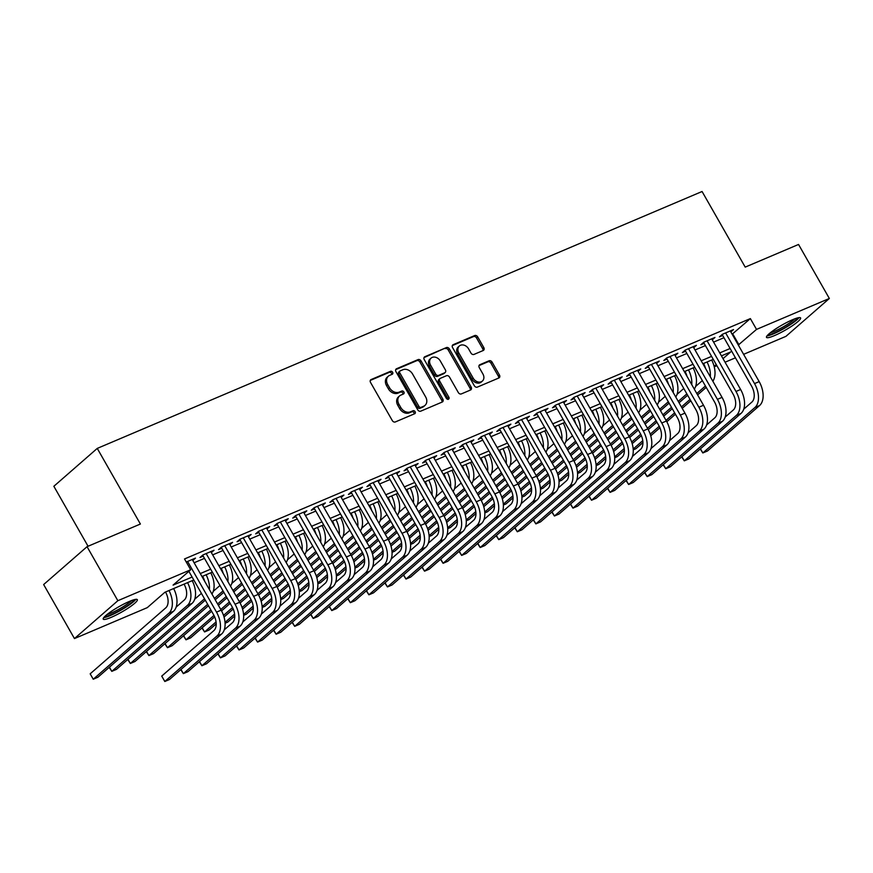<?xml version="1.0" encoding="UTF-8"?>
<svg xmlns="http://www.w3.org/2000/svg" width="873" height="873" viewBox="0 0 873 873"><rect width="100%" height="100%" fill="white"/><g stroke="black" fill="none" stroke-linecap="round" stroke-linejoin="round"><path stroke-width="1.31" d="M392.621 372.258A1.724 1.364 48.9 0 0 390.493 371.32L371.145 379.537A2.466 1.942 48.9 0 0 370.534 382.429L392.315 420.6A2.466 1.942 48.9 0 0 395.338 421.943L414.686 413.726A1.724 1.364 48.9 0 0 412.994 410.757L410.496 411.827A7.912 6.209 48.9 0 1 400.794 407.516L398.983 404.33A7.912 6.209 48.9 0 1 399.605 395.895A7.912 6.209 48.9 0 1 400.936 395.065L403.446 394.007A1.724 1.364 48.9 0 0 401.744 391.039L399.245 392.097A7.912 6.209 48.9 0 1 389.544 387.787L387.732 384.611A7.912 6.209 48.9 0 1 388.365 376.176A7.912 6.209 48.9 0 1 389.685 375.346L392.195 374.288A1.724 1.364 48.9 0 0 392.621 372.258M391.671 374.506A1.724 1.364 48.9 0 0 389.325 372.334L370.294 380.421M414.162 413.955A1.724 1.364 48.9 0 0 411.827 411.783L409.317 412.842L410.496 411.827M402.922 394.225A1.724 1.364 48.9 0 0 400.576 392.064L398.066 393.123L399.245 392.097M774.384 335.636A19.632 3.023 -29.7 0 1 766.483 337.382A19.632 3.023 -29.7 0 1 774.624 329.623A19.632 3.023 -29.7 0 1 792.684 319.671A19.632 3.023 -29.7 0 1 800.585 317.925A19.632 3.023 -29.7 0 1 792.444 325.694A19.632 3.023 -29.7 0 1 774.384 335.636M111.122 617.375A19.632 3.023 -29.7 0 1 103.221 619.121A19.632 3.023 -29.7 0 1 111.362 611.351A19.632 3.023 -29.7 0 1 129.422 601.41A19.632 3.023 -29.7 0 1 137.334 599.664A19.632 3.023 -29.7 0 1 129.182 607.422A19.632 3.023 -29.7 0 1 111.122 617.375M483.206 350.51A2.466 1.942 48.9 0 0 483.817 347.618L477.706 336.902A2.466 1.942 48.9 0 0 474.672 335.559L453.185 344.682A2.466 1.942 48.9 0 0 452.574 347.585L474.345 385.757A2.466 1.942 48.9 0 0 477.378 387.099L498.865 377.976A2.466 1.942 48.9 0 0 499.476 375.074L492.099 362.142A2.466 1.942 48.9 0 0 489.076 360.789L479.877 364.696A2.466 1.942 48.9 0 0 479.266 367.598L482.922 374.015A6.613 5.194 48.9 0 1 482.398 381.054A6.613 5.194 48.9 0 1 473.177 378.151L458.849 353.019A6.613 5.194 48.9 0 1 459.373 345.97A6.613 5.194 48.9 0 1 468.594 348.884L470.973 353.063A2.466 1.942 48.9 0 0 474.006 354.416L483.206 350.51M193.784 579.999L164.866 592.287L147.275 607.641L74.456 638.567L43.65 584.55L87.049 546.684L140.389 524.029L97.252 448.406L702.067 191.503L745.204 267.116L798.544 244.462L829.35 298.479L785.951 336.345L743.61 354.329M87.049 546.684L117.855 600.7L190.674 569.763L173.083 585.117L192.104 577.042M732.141 334.228L750.365 318.601L184.509 558.96L190.674 569.763M750.365 318.601L756.531 329.405L829.35 298.479M421.07 360.964A2.466 1.942 48.9 0 0 418.036 359.611L396.549 368.744A2.466 1.942 48.9 0 0 395.938 371.636L417.72 409.808A2.466 1.942 48.9 0 0 420.742 411.161L442.229 402.027A2.466 1.942 48.9 0 0 442.84 399.136L421.07 360.964L419.902 361.989A2.466 1.942 48.9 0 0 416.868 360.636L395.698 369.628M424.867 356.719L446.354 347.585A2.466 1.942 48.9 0 1 449.388 348.938L471.158 387.11A2.466 1.942 48.9 0 1 470.547 390.002L461.359 393.909A2.466 1.942 48.9 0 1 458.325 392.555L449.497 377.081A2.466 1.942 48.9 0 0 446.463 375.728L440.363 378.325A2.466 1.942 48.9 0 0 439.752 381.217L448.94 397.335A1.724 1.364 48.9 0 1 446.398 398.415L424.256 359.611A2.466 1.942 48.9 0 1 424.867 356.719L424.147 357.352M192.802 560.455L195.487 558.109L186.265 562.026M211.353 552.576L214.038 550.23L202.907 554.955L199.982 557.52L203.223 556.134M229.905 544.697L232.6 542.351L221.469 547.076L218.534 549.641L221.775 548.255M248.456 536.819L251.151 534.472L240.02 539.198L237.085 541.751L240.326 540.376M267.007 528.94L269.702 526.583L258.572 531.319L255.636 533.872L258.888 532.497M285.558 521.061L288.254 518.704L277.123 523.44L274.187 525.993L277.439 524.618M304.11 513.171L306.805 510.825L295.674 515.55L292.739 518.115L295.991 516.74M322.661 505.292L325.356 502.946L314.225 507.671L311.29 510.236L314.542 508.85M341.223 497.414L343.907 495.067L332.777 499.793L329.852 502.357L333.093 500.971M359.774 489.535L362.459 487.189L351.328 491.914L348.403 494.467L351.644 493.092M378.325 481.656L381.021 479.299L369.89 484.035L366.955 486.588L370.196 485.213M396.877 473.777L399.572 471.42L388.441 476.156L385.506 478.71L388.747 477.335M415.428 465.898L418.123 463.541L406.993 468.266L404.057 470.831L407.309 469.456M433.979 458.009L436.675 455.662L425.544 460.387L422.608 462.952L425.86 461.566M452.53 450.13L455.226 447.784L444.095 452.509L441.16 455.073L444.412 453.687M471.082 442.251L473.777 439.905L462.646 444.63L459.711 447.183L462.963 445.808M489.644 434.372L492.328 432.026L481.198 436.751L478.273 439.305L481.514 437.93M508.195 426.493L510.891 424.136L499.749 428.872L496.824 431.426L500.065 430.051M526.746 418.614L529.442 416.257L518.311 420.982L515.376 423.547L518.617 422.172M545.298 410.725L547.993 408.378L536.862 413.104L533.927 415.668L537.179 414.282M563.849 402.846L566.544 400.5L555.414 405.225L552.478 407.789L555.73 406.403M582.4 394.967L585.096 392.621L573.965 397.346L571.029 399.899L574.281 398.524M600.951 387.088L603.647 384.742L592.516 389.467L589.581 392.021L592.832 390.646M619.503 379.209L622.198 376.852L611.067 381.588L608.132 384.142L611.384 382.767M638.065 371.331L640.749 368.973L629.619 373.709L626.694 376.263L629.935 374.888M656.616 363.441L659.311 361.095L648.17 365.82L645.245 368.384L648.486 366.998M675.167 355.562L677.863 353.216L666.732 357.941L663.796 360.505L667.037 359.119M693.719 347.683L696.414 345.337L685.283 350.062L682.348 352.627L685.6 351.241M712.27 339.804L714.965 337.458L703.834 342.183L700.899 344.737L704.151 343.362M194.112 562.769L204.489 558.36M212.663 554.89L223.041 550.481M231.214 547L241.592 542.591M249.765 539.121L260.154 534.712M268.327 531.242L278.705 526.834M286.879 523.364L297.257 518.955M305.43 515.485L315.808 511.076M323.981 507.606L334.359 503.197M342.532 499.716L352.91 495.307M361.084 491.837L371.462 487.429M379.635 483.958L390.024 479.55M398.197 476.08L408.575 471.671M416.748 468.201L427.126 463.792M435.3 460.322L445.677 455.913M453.851 452.443L464.229 448.024M472.402 444.553L482.78 440.145M490.953 436.675L501.331 432.266M509.505 428.796L519.882 424.387M528.056 420.917L538.445 416.508M546.618 413.038L556.996 408.629M565.169 405.159L575.547 400.751M583.721 397.27L594.098 392.861M602.272 389.391L612.65 384.982M620.823 381.512L631.201 377.103M639.374 373.633L649.752 369.224M657.926 365.754L668.303 361.346M676.477 357.875L686.865 353.467M695.039 349.986L705.417 345.577M713.59 342.107L723.968 337.698M730.821 331.926L733.516 329.568L722.386 334.304L719.45 336.858L722.702 335.483M97.252 448.406L53.853 486.283L88.064 546.258M74.456 638.567L117.855 600.7M735.437 357.81L725.059 362.219M716.886 365.689L714.234 366.813M723.019 358.65L730.723 351.928L721.436 355.868M713.263 359.349L702.885 363.757M694.712 367.227L684.334 371.636M676.16 375.106L665.783 379.515M657.609 382.985L647.231 387.394M639.058 390.864L628.669 395.273M620.496 398.743L610.118 403.151M601.944 406.632L591.567 411.041M583.393 414.511L573.015 418.92M564.842 422.39L554.464 426.799M546.291 430.269L535.913 434.678M527.739 438.148L517.362 442.556M509.188 446.027L498.799 450.435M490.626 453.905L480.248 458.314M472.075 461.795L461.697 466.204M453.524 469.674L443.146 474.083M434.972 477.553L424.594 481.961M416.421 485.432L406.043 489.84M397.87 493.31L387.492 497.719M379.319 501.189L368.941 505.598M360.767 509.079L350.379 513.488M342.205 516.958L331.827 521.367M323.654 524.837L313.276 529.245M305.103 532.716L294.725 537.124M286.551 540.594L276.174 545.003M268 548.473L257.622 552.882M249.449 556.363L239.071 560.772M230.898 564.242L220.52 568.65M212.346 572.121L201.958 576.529M714.136 366.398L716.242 364.565M738.296 345.031L756.531 329.405M200.277 573.572L210.655 569.163M218.828 565.693L229.206 561.284M237.38 557.803L247.757 553.395M255.931 549.925L266.309 545.516M274.482 542.046L284.86 537.637M293.033 534.167L303.422 529.758M311.596 526.288L321.973 521.879M330.147 518.409L340.525 514.001M348.698 510.519L359.076 506.111M367.249 502.641L377.627 498.232M385.801 494.762L396.178 490.353M404.352 486.883L414.73 482.474M422.903 479.004L433.281 474.596M441.454 471.125L451.843 466.717M460.016 463.236L470.394 458.827M478.568 455.357L488.945 450.948M497.119 447.478L507.497 443.069M515.67 439.599L526.048 435.191M534.221 431.72L544.599 427.312M552.773 423.841L563.15 419.433M571.324 415.952L581.702 411.543M589.875 408.073L600.264 403.664M608.437 400.194L618.815 395.785M626.989 392.315L637.366 387.907M645.54 384.436L655.918 380.028M664.091 376.558L674.469 372.149M682.642 368.668L693.02 364.259M701.194 360.789L711.571 356.38M719.745 352.91L730.123 348.502M732.774 333.955L738.94 344.759M388.365 376.176L387.186 377.201A7.912 6.209 48.9 0 0 386.553 385.637L387.732 384.611M398.066 393.123A7.912 6.209 48.9 0 1 388.376 388.812L386.553 385.637M399.605 395.895L398.437 396.92A7.912 6.209 48.9 0 0 397.804 405.356L398.983 404.33M409.317 412.842A7.912 6.209 48.9 0 1 399.627 408.531L397.804 405.356M441.913 402.169A2.466 1.942 48.9 0 0 441.673 400.161L419.902 361.989M400.249 370.861A1.724 1.364 48.9 0 0 399.823 372.891L418.931 406.392A1.724 1.364 48.9 0 0 421.059 407.331L423.7 406.218A7.912 6.209 48.9 0 0 425.02 405.388A7.912 6.209 48.9 0 0 425.653 396.953L412.591 374.048A7.912 6.209 48.9 0 0 402.889 369.737L400.249 370.861M399.081 371.887A1.724 1.364 48.9 0 0 398.645 373.906L399.823 372.891M425.02 405.388L423.852 406.414A7.912 6.209 48.9 0 1 422.521 407.244L419.88 408.357A1.724 1.364 48.9 0 1 417.763 407.418L398.645 373.906M424.016 357.603L446.354 347.585M470.231 390.133A2.466 1.942 48.9 0 0 469.99 388.125L448.22 349.953A2.466 1.942 48.9 0 0 445.186 348.611M439.184 379.34A2.466 1.942 48.9 0 0 438.573 382.243L447.773 398.361L448.94 397.335M448.013 399.452A1.724 1.364 48.9 0 0 447.773 398.361M440.33 361.018A6.613 5.194 48.9 0 0 431.109 358.105A6.613 5.194 48.9 0 0 430.585 365.154L435.638 374.004A2.466 1.942 48.9 0 0 438.672 375.357L444.772 372.76A2.466 1.942 48.9 0 0 445.383 369.868L440.33 361.018M431.109 358.105L429.942 359.13A6.613 5.194 48.9 0 0 429.418 366.18L430.585 365.154M445.186 372.498L444.008 373.524A2.466 1.942 48.9 0 1 443.593 373.786L437.493 376.372A2.466 1.942 48.9 0 1 434.47 375.03L429.418 366.18M459.373 345.97L458.194 346.996A6.613 5.194 48.9 0 0 457.67 354.045L458.849 353.019M482.398 381.054L481.219 382.079A6.613 5.194 48.9 0 1 472.009 379.177L457.67 354.045M498.548 378.107A2.466 1.942 48.9 0 0 498.308 376.099L490.932 363.168A2.466 1.942 48.9 0 0 487.898 361.815L479.026 365.591M482.878 350.64A2.466 1.942 48.9 0 0 482.638 348.633L476.538 337.927A2.466 1.942 48.9 0 0 473.504 336.585L452.334 345.577M165.51 592.014A12.582 7.541 67 0 1 165.761 607.859L90.17 673.825L93.247 679.227L168.849 613.261A18.879 11.305 -113 0 0 169.013 590.519M168.849 613.261L173.487 611.296L97.885 677.252L93.247 679.227L90.17 673.825M173.487 611.296A18.879 11.305 -113 0 0 173.651 588.555M188.863 571.357L213.569 614.679A12.582 7.541 67 0 1 213.874 630.601L161.734 676.095L164.811 681.497L216.951 636.002A18.879 11.305 -113 0 0 216.504 612.126L187.608 561.459M161.734 676.095L164.811 681.497L169.449 679.521L221.589 634.038A18.879 11.305 -113 0 0 221.142 610.151L192.246 559.484M134.06 599.718A16.991 2.608 -29.7 0 1 111.373 614.57A16.991 2.608 -29.7 0 1 104.935 616.338M107.084 614.472A15.736 2.423 150.3 0 0 111.34 612.977A15.736 2.423 150.3 0 0 131.365 600.624M103.723 617.648A19.512 3.001 150.3 0 0 110.205 615.596A19.512 3.001 150.3 0 0 135.817 599.347M766.985 335.919A19.512 3.001 150.3 0 0 784.03 328.532A19.512 3.001 150.3 0 0 799.068 317.619M797.322 317.979A16.991 2.608 -29.7 0 1 783.845 328.193A16.991 2.608 -29.7 0 1 768.185 334.599M770.346 332.733A15.736 2.423 150.3 0 0 783.125 326.949A15.736 2.423 150.3 0 0 794.616 318.896M184.061 584.135A12.582 7.541 67 0 1 184.312 599.98L176.15 607.106M109.431 667.179L111.799 671.348L109.201 667.387M187.4 605.382L192.038 603.407L116.436 669.373L111.799 671.348L187.4 605.382A18.879 11.305 -113 0 0 187.575 582.64M192.038 603.407A18.879 11.305 -113 0 0 192.213 580.676M202.612 576.256A12.582 7.541 67 0 1 204.609 581.178M201.412 593.367L194.701 599.227M127.982 659.301L130.361 663.469L127.753 659.497M205.286 600.155L134.999 661.494L130.361 663.469L204.5 598.769M211.932 594.011A18.879 11.305 -113 0 0 210.764 572.786M209.389 589.548A18.879 11.305 -113 0 0 206.126 574.761M221.164 568.367A12.582 7.541 67 0 1 223.172 573.299M219.963 585.488L213.252 591.348M146.533 651.422L148.912 655.579L146.304 651.618M208.451 605.709L153.55 653.615L148.912 655.579L207.665 604.312M214.442 598.398L223.052 590.89M215.227 599.784L223.837 592.276M230.483 586.132A18.879 11.305 -113 0 0 229.315 564.907M227.94 581.669A18.879 11.305 -113 0 0 224.677 566.883M239.715 560.488A12.582 7.541 67 0 1 241.723 565.42M238.525 577.61L231.814 583.459M165.084 643.543L167.463 647.701L164.866 643.739M211.615 611.253L172.101 645.736L167.463 647.701L210.819 609.867M217.606 603.952L226.216 596.434M232.993 590.519L241.603 583.011M218.392 605.338L227.002 597.819M233.778 591.905L242.388 584.397M249.045 578.253A18.879 11.305 -113 0 0 247.867 557.029M246.492 573.79A18.879 11.305 -113 0 0 243.229 559.004M180.995 669.46L183.363 673.618L235.503 628.124A18.879 11.305 -113 0 0 235.055 604.247L206.159 553.58M180.766 669.656L183.363 673.618L188.001 671.643L240.14 626.148A18.879 11.305 -113 0 0 239.693 602.272L210.797 551.605M202.667 555.163L232.12 606.8A12.582 7.541 67 0 1 232.425 622.722L224.252 629.848M199.546 661.57L201.914 665.739L254.054 620.245A18.879 11.305 -113 0 0 253.607 596.357L224.71 545.701M199.317 661.778L201.914 665.739L206.552 663.764L258.692 618.27A18.879 11.305 -113 0 0 258.244 594.393L229.348 543.726M221.229 547.284L250.682 598.922A12.582 7.541 67 0 1 250.977 614.843L242.814 621.969M218.097 653.691L220.476 657.86L272.605 612.366A18.879 11.305 -113 0 0 272.158 588.478L243.261 537.823M217.868 653.888L220.476 657.86L225.114 655.885L277.243 610.391A18.879 11.305 -113 0 0 276.796 586.514L247.899 535.847M239.78 539.405L269.233 591.043A12.582 7.541 67 0 1 269.528 606.964L261.365 614.09M236.648 645.813L239.027 649.97L291.156 604.476A18.879 11.305 -113 0 0 290.709 580.6L261.813 529.933M236.43 646.009L239.027 649.97L243.665 648.006L295.794 602.512A18.879 11.305 -113 0 0 295.358 578.635L266.451 527.969M258.332 531.526L287.784 583.164A12.582 7.541 67 0 1 288.079 599.074L279.917 606.2M258.266 552.609A12.582 7.541 67 0 1 260.274 557.531M257.077 569.731L250.365 575.58M183.636 635.664L186.014 639.822L183.417 635.86M214.671 616.895L190.652 637.857L186.014 639.822L213.972 615.421M220.771 609.496L229.381 601.988M236.157 596.073L244.767 588.555M251.544 582.64L260.154 575.132M221.546 610.893L230.166 603.374M236.943 597.459L245.553 589.941M252.341 584.026L260.94 576.518M267.596 570.375A18.879 11.305 -113 0 0 266.418 549.15M265.043 565.911A18.879 11.305 -113 0 0 261.78 551.125M255.2 637.934L257.579 642.091L309.708 596.597A18.879 11.305 -113 0 0 309.271 572.721L280.364 522.054M254.981 638.13L257.579 642.091L262.216 640.127L314.356 594.633A18.879 11.305 -113 0 0 313.909 570.746L285.002 520.09M276.883 523.647L306.336 575.274A12.582 7.541 67 0 1 306.63 591.196L298.468 598.321M276.828 544.73A12.582 7.541 67 0 1 278.825 549.652M275.628 561.852L268.917 567.701M202.198 627.785L204.566 631.943L201.969 627.982M216.209 623.857L209.204 629.968L204.566 631.943L216.057 621.914M223.521 615.4L232.524 607.543M239.322 601.617L247.932 594.098M254.709 588.184L263.319 580.676M270.095 574.761L278.705 567.243M224.034 617.025L233.222 609.016M240.097 603.014L248.718 595.495M255.494 589.57L264.104 582.062M270.892 576.147L279.502 568.639M286.148 562.485A18.879 11.305 -113 0 0 284.969 541.271M283.605 558.022A18.879 11.305 -113 0 0 280.331 543.235M273.751 630.055L276.13 634.213L328.27 588.718A18.879 11.305 -113 0 0 327.822 564.842L298.926 514.175M273.533 630.251L276.13 634.213L280.768 632.248L332.908 586.754A18.879 11.305 -113 0 0 332.46 562.867L303.564 512.211M295.434 515.768L324.887 567.395A12.582 7.541 67 0 1 325.182 583.317L317.019 590.443M295.38 536.851A12.582 7.541 67 0 1 297.377 541.773M294.179 553.962L287.468 559.822M225.027 622.394L234.608 614.035M242.072 607.521L251.075 599.664M257.873 593.738L266.483 586.22M273.26 580.305L281.87 572.797M288.647 566.883L297.257 559.364M225.081 623.224L227.755 622.089L234.761 615.978M242.585 609.147L251.773 601.137M258.659 595.135L267.269 587.605M274.057 581.691L282.666 574.183M289.443 568.268L298.053 560.75M304.699 554.606A18.879 11.305 -113 0 0 303.52 533.392M302.156 550.143A18.879 11.305 -113 0 0 298.882 535.356M292.313 622.176L294.681 626.334L346.821 580.84A18.879 11.305 -113 0 0 346.374 556.963L317.477 506.296M292.084 622.373L294.681 626.334L299.319 624.359L351.459 578.864A18.879 11.305 -113 0 0 351.011 554.988L322.115 504.321M313.985 507.879L343.438 559.517A12.582 7.541 67 0 1 343.733 575.438L335.57 582.564M313.931 528.973A12.582 7.541 67 0 1 315.928 533.894M312.73 546.083L306.019 551.943M243.578 614.516L253.17 606.146M260.623 599.642L269.637 591.785M276.425 585.859L285.034 578.341M291.811 572.426L300.421 564.918M307.198 559.004L315.808 551.485M243.632 615.345L246.306 614.21L253.312 608.099M261.136 601.268L270.324 593.258M277.21 587.245L285.82 579.727M292.608 573.812L301.218 566.304M307.994 560.39L316.604 552.871M323.25 546.727A18.879 11.305 -113 0 0 322.072 525.502M320.707 542.264A18.879 11.305 -113 0 0 317.434 527.478M310.864 614.286L313.232 618.455L365.372 572.961A18.879 11.305 -113 0 0 364.925 549.084L336.029 498.418M310.635 614.494L313.232 618.455L317.87 616.48L370.01 570.986A18.879 11.305 -113 0 0 369.563 547.109L340.666 496.442M332.537 500L361.989 551.638A12.582 7.541 67 0 1 362.295 567.559L354.122 574.685M332.482 521.083A12.582 7.541 67 0 1 334.479 526.015M331.282 538.205L324.57 544.065M262.129 606.637L271.721 598.267M279.174 591.763L288.188 583.906M294.976 577.97L303.586 570.462M310.362 564.547L318.972 557.039M325.76 551.114L334.359 543.606M262.184 607.466L264.857 606.331L271.874 600.22M279.698 593.389L288.876 585.379M295.761 579.366L304.382 571.848M311.159 565.933L319.769 558.425M326.546 552.5L335.156 544.992M341.801 538.848A18.879 11.305 -113 0 0 340.634 517.624M339.259 534.385A18.879 11.305 -113 0 0 335.996 519.599M329.416 606.408L331.784 610.576L383.924 565.082A18.879 11.305 -113 0 0 383.476 541.195L354.58 490.539M329.186 606.604L331.784 610.576L336.421 608.601L388.561 563.107A18.879 11.305 -113 0 0 388.114 539.23L359.218 488.564M351.088 492.121L380.541 543.759A12.582 7.541 67 0 1 380.846 559.68L372.673 566.806M351.033 513.204A12.582 7.541 67 0 1 353.03 518.136M349.833 530.326L343.122 536.186M280.68 598.758L290.273 590.388M297.737 583.884L306.739 576.016M313.527 570.091L322.137 562.583M328.914 556.668L337.524 549.15M344.311 543.235L352.921 535.727M280.735 599.587L283.419 598.452L290.425 592.331M298.25 585.51L307.427 577.5M314.313 571.488L322.934 563.969M329.71 558.054L338.32 550.536M345.097 544.621L353.707 537.113M360.353 530.97A18.879 11.305 -113 0 0 359.185 509.745M357.81 526.506A18.879 11.305 -113 0 0 354.547 511.72M347.967 598.529L350.335 602.686L402.475 557.192A18.879 11.305 -113 0 0 402.027 533.316L373.131 482.649M347.738 598.725L350.335 602.686L354.973 600.722L407.113 555.228A18.879 11.305 -113 0 0 406.665 531.351L377.769 480.685M369.65 484.242L399.103 535.88A12.582 7.541 67 0 1 399.398 551.801L391.235 558.916M369.585 505.325A12.582 7.541 67 0 1 371.592 510.247M368.384 522.447L361.673 528.296M299.243 590.868L308.824 582.509M316.288 575.994L325.291 568.137M332.078 562.212L340.688 554.704M347.476 548.79L356.086 541.271M362.862 535.356L371.472 527.849M299.286 591.708L301.971 590.574L308.977 584.452M316.801 577.631L325.978 569.611M332.864 563.609L341.485 556.09M348.262 550.176L356.871 542.657M363.648 536.742L372.258 529.234M378.904 523.091A18.879 11.305 -113 0 0 377.736 501.866M376.361 518.627A18.879 11.305 -113 0 0 373.098 503.841M366.518 590.65L368.897 594.808L421.026 549.313A18.879 11.305 -113 0 0 420.579 525.437L391.682 474.77M366.289 590.846L368.897 594.808L373.535 592.843L425.664 547.349A18.879 11.305 -113 0 0 425.216 523.462L396.32 472.806M388.201 476.363L417.654 527.99A12.582 7.541 67 0 1 417.949 543.912L409.786 551.038M388.136 497.446A12.582 7.541 67 0 1 390.144 502.368M386.946 514.568L380.235 520.417M317.794 582.989L327.375 574.63M334.839 568.116L343.842 560.259M350.64 554.333L359.24 546.825M366.027 540.9L374.637 533.392M381.414 527.478L390.024 519.97M317.848 583.83L320.522 582.684L327.528 576.573M335.352 569.742L344.529 561.732M351.415 555.73L360.036 548.211M366.813 542.297L375.423 534.778M382.199 528.863L390.809 521.356M397.466 515.201A18.879 11.305 -113 0 0 396.287 493.987M394.912 510.738A18.879 11.305 -113 0 0 391.65 495.951M385.069 582.771L387.448 586.929L439.577 541.435A18.879 11.305 -113 0 0 439.141 517.558L410.234 466.891M384.851 582.968L387.448 586.929L392.086 584.965L444.215 539.47A18.879 11.305 -113 0 0 443.779 515.583L414.871 464.927M406.753 468.485L436.205 520.112A12.582 7.541 67 0 1 436.5 536.033L428.337 543.159M406.687 489.567A12.582 7.541 67 0 1 408.695 494.489M405.498 506.678L398.786 512.538M336.345 575.111L345.926 566.752M353.39 560.237L362.393 552.38M369.192 546.454L377.802 538.936M384.578 533.021L393.188 525.513M399.965 519.599L408.575 512.08M336.4 575.94L339.073 574.805L346.079 568.694M353.903 561.863L363.092 553.853M369.966 547.851L378.587 540.322M385.364 534.407L393.974 526.899M400.762 520.985L409.361 513.466M416.017 507.322A18.879 11.305 -113 0 0 414.839 486.108M413.464 502.859A18.879 11.305 -113 0 0 410.201 488.072M403.621 574.892L406 579.05L458.129 533.556A18.879 11.305 -113 0 0 457.692 509.679L428.785 459.012M403.402 575.089L406 579.05L410.637 577.075L462.777 531.581A18.879 11.305 -113 0 0 462.33 507.704L433.423 457.037M425.304 460.595L454.757 512.233A12.582 7.541 67 0 1 455.051 528.154L446.889 535.28M425.249 481.689A12.582 7.541 67 0 1 427.246 486.61M424.049 498.799L417.338 504.659M354.896 567.232L364.478 558.862M371.942 552.358L380.944 544.501M387.743 538.576L396.353 531.057M403.13 525.142L411.74 517.634M418.516 511.72L427.126 504.201M354.951 568.061L357.624 566.926L364.63 560.815M372.455 553.984L381.643 545.974M388.518 539.961L397.139 532.443M403.915 526.528L412.525 519.02M419.313 513.106L427.923 505.587M434.568 499.443A18.879 11.305 -113 0 0 433.39 478.229M432.026 494.98A18.879 11.305 -113 0 0 428.752 480.194M422.183 567.014L424.551 571.171L476.691 525.677A18.879 11.305 -113 0 0 476.243 501.8L447.347 451.134M421.954 567.21L424.551 571.171L429.189 569.196L481.329 523.702A18.879 11.305 -113 0 0 480.881 499.825L451.985 449.159M443.855 452.716L473.308 504.354A12.582 7.541 67 0 1 473.603 520.275L465.44 527.401M443.8 473.81A12.582 7.541 67 0 1 445.797 478.731M442.6 490.921L435.889 496.781M373.448 559.353L383.029 550.983M390.493 544.479L399.496 536.622M406.294 530.686L414.904 523.178M421.681 517.263L430.291 509.756M437.067 503.83L445.677 496.322M373.502 560.182L376.176 559.047L383.182 552.936M391.006 546.105L400.194 538.095M407.08 532.083L415.69 524.564M422.477 518.649L431.087 511.142M437.864 505.227L446.474 497.708M453.12 491.564A18.879 11.305 -113 0 0 451.941 470.34M450.577 487.101A18.879 11.305 -113 0 0 447.303 472.315M440.734 559.124L443.102 563.292L495.242 517.798A18.879 11.305 -113 0 0 494.795 493.911L465.898 443.255M440.505 559.32L443.102 563.292L447.74 561.317L499.88 515.823A18.879 11.305 -113 0 0 499.432 491.946L470.536 441.28M462.406 444.837L491.859 496.475A12.582 7.541 67 0 1 492.154 512.396L483.991 519.522M462.352 465.92A12.582 7.541 67 0 1 464.349 470.853M461.151 483.042L454.44 488.902M391.999 551.474L401.591 543.104M409.044 536.6L418.058 528.732M424.845 522.807L433.455 515.299M440.232 509.385L448.842 501.866M455.619 495.951L464.229 488.444M392.053 552.303L394.727 551.169L401.733 545.047M409.557 538.226L418.745 530.217M425.631 524.204L434.241 516.685M441.029 510.77L449.639 503.252M456.415 497.337L465.025 489.829M471.671 483.686A18.879 11.305 -113 0 0 470.492 462.461M469.128 479.222A18.879 11.305 -113 0 0 465.855 464.436M459.285 551.245L461.653 555.403L513.793 509.919A18.879 11.305 -113 0 0 513.346 486.032L484.45 435.365M459.056 551.441L461.653 555.403L466.291 553.438L518.431 507.944A18.879 11.305 -113 0 0 517.984 484.068L489.087 433.401M480.958 436.958L510.41 488.596A12.582 7.541 67 0 1 510.716 504.518L502.542 511.633M480.903 458.041A12.582 7.541 67 0 1 482.9 462.963M479.703 475.163L472.991 481.012M410.55 543.584L420.142 535.225M427.595 528.711L436.609 520.854M443.397 514.928L452.007 507.42M458.783 501.506L467.393 493.987M474.181 488.072L482.78 480.565M410.605 544.425L413.278 543.29L420.295 537.168M428.119 530.348L437.297 522.327M444.182 516.325L452.803 508.806M459.58 502.892L468.19 495.373M474.967 489.458L483.577 481.951M490.222 475.807A18.879 11.305 -113 0 0 489.055 454.582M487.68 471.344A18.879 11.305 -113 0 0 484.417 456.557M477.837 543.366L480.205 547.524L532.344 502.03A18.879 11.305 -113 0 0 531.897 478.153L503.001 427.486M477.607 543.563L480.205 547.524L484.842 545.56L536.982 500.065A18.879 11.305 -113 0 0 536.535 476.189L507.639 425.522M499.52 429.079L528.962 480.717A12.582 7.541 67 0 1 529.267 496.628L521.094 503.754M499.454 450.162A12.582 7.541 67 0 1 501.451 455.084M498.254 467.284L491.543 473.133M429.101 535.706L438.693 527.347M446.158 520.832L455.16 512.975M461.948 507.049L470.558 499.542M477.345 493.616L485.945 486.108M492.732 480.194L501.342 472.686M429.156 536.546L431.84 535.4L438.846 529.289M446.67 522.458L455.848 514.448M462.734 508.446L471.355 500.927M478.131 495.013L486.741 487.494M493.518 481.58L502.128 474.072M508.773 467.917A18.879 11.305 -113 0 0 507.606 446.703M506.231 463.454A18.879 11.305 -113 0 0 502.968 448.667M496.388 535.487L498.756 539.645L550.896 494.151A18.879 11.305 -113 0 0 550.448 470.274L521.552 419.607M496.159 535.684L498.756 539.645L503.405 537.681L555.534 492.186A18.879 11.305 -113 0 0 555.086 468.299L526.19 417.643M518.071 421.201L547.524 472.828A12.582 7.541 67 0 1 547.818 488.749L539.656 495.875M518.005 442.284A12.582 7.541 67 0 1 520.013 447.205M516.805 459.394L510.094 465.254M447.663 527.827L457.245 519.468M464.709 512.953L473.712 505.096M480.499 499.17L489.109 491.652M495.897 485.737L504.507 478.229M511.283 472.315L519.893 464.796M447.707 528.656L450.392 527.521L457.397 521.41M465.222 514.579L474.399 506.569M481.285 500.567L489.906 493.038M496.682 487.123L505.292 479.615M512.069 473.701L520.679 466.182M527.325 460.038A18.879 11.305 -113 0 0 526.157 438.824M524.782 455.575A18.879 11.305 -113 0 0 521.519 440.789M514.939 527.608L517.318 531.766L569.447 486.272A18.879 11.305 -113 0 0 569 462.395L540.103 411.729M514.71 527.805L517.318 531.766L521.956 529.791L574.085 484.297A18.879 11.305 -113 0 0 573.637 460.42L544.741 409.753M536.622 413.311L566.075 464.949A12.582 7.541 67 0 1 566.37 480.87L558.207 487.996M536.557 434.405A12.582 7.541 67 0 1 538.565 439.326M535.367 451.516L528.656 457.376M466.215 519.948L475.796 511.589M483.26 505.074L492.263 497.217M499.061 491.292L507.671 483.773M514.448 477.858L523.058 470.351M529.835 464.436L538.445 456.917M466.269 520.777L468.943 519.642L475.949 513.531M483.773 506.7L492.95 498.69M499.836 492.678L508.457 485.159M515.234 479.244L523.844 471.736M530.62 465.822L539.23 458.303M545.887 452.159A18.879 11.305 -113 0 0 544.708 430.946M543.333 447.696A18.879 11.305 -113 0 0 540.071 432.91M533.49 519.73L535.869 523.887L587.998 478.393A18.879 11.305 -113 0 0 587.562 454.517L558.655 403.85M533.272 519.926L535.869 523.887L540.507 521.912L592.636 476.418A18.879 11.305 -113 0 0 592.2 452.541L563.292 401.875M555.173 405.432L584.626 457.07A12.582 7.541 67 0 1 584.921 472.991L576.758 480.117M555.108 426.526A12.582 7.541 67 0 1 557.116 431.448M553.919 443.637L547.207 449.497M484.766 512.069L494.347 503.699M501.811 497.195L510.814 489.338M517.613 483.402L526.223 475.894M532.999 469.98L541.609 462.472M548.386 456.546L556.996 449.038M484.821 512.898L487.494 511.764L494.5 505.653M502.324 498.821L511.513 490.812M518.387 484.799L527.008 477.28M533.785 471.365L542.395 463.858M549.182 457.943L557.782 450.424M564.438 444.281A18.879 11.305 -113 0 0 563.26 423.056M561.885 439.817A18.879 11.305 -113 0 0 558.622 425.031M552.042 511.84L554.42 516.008L606.56 470.514A18.879 11.305 -113 0 0 606.113 446.627L577.206 395.971M551.823 512.036L554.42 516.008L559.058 514.033L611.198 468.539A18.879 11.305 -113 0 0 610.751 444.663L581.855 393.996M573.725 397.553L603.178 449.191A12.582 7.541 67 0 1 603.472 465.113L595.31 472.238M573.67 418.636A12.582 7.541 67 0 1 575.667 423.569M572.47 435.758L565.759 441.618M503.317 504.19L512.898 495.82M520.363 489.317L529.365 481.449M536.164 475.523L544.774 468.015M551.55 462.101L560.16 454.582M566.937 448.667L575.547 441.16M503.372 505.02L506.045 503.885L513.051 497.763M520.875 490.942L530.064 482.933M536.95 476.92L545.56 469.401M552.347 463.487L560.946 455.968M567.734 450.053L576.344 442.546M582.989 436.402A18.879 11.305 -113 0 0 581.811 415.177M580.447 431.939A18.879 11.305 -113 0 0 577.173 417.152M570.604 503.961L572.972 508.119L625.112 462.635A18.879 11.305 -113 0 0 624.664 438.748L595.768 388.081M570.375 504.158L572.972 508.119L577.61 506.154L629.749 460.66A18.879 11.305 -113 0 0 629.302 436.784L600.406 386.117M592.276 389.674L621.729 441.312A12.582 7.541 67 0 1 622.023 457.234L613.861 464.36M592.221 410.757A12.582 7.541 67 0 1 594.218 415.679M591.021 427.879L584.31 433.728M521.868 496.311L531.461 487.942M538.914 481.427L547.917 473.57M554.715 467.644L563.325 460.136M570.102 454.222L578.712 446.703M585.488 440.789L594.098 433.281M521.923 497.141L524.597 496.006L531.602 489.884M539.427 483.064L548.615 475.043M555.501 469.041L564.111 461.522M570.898 455.608L579.508 448.089M586.285 442.175L594.895 434.667M601.541 428.523A18.879 11.305 -113 0 0 600.362 407.298M598.998 424.06A18.879 11.305 -113 0 0 595.724 409.273M589.155 496.082L591.523 500.24L643.663 454.746A18.879 11.305 -113 0 0 643.215 430.869L614.319 380.202M588.926 496.279L591.523 500.24L596.161 498.276L648.301 452.781A18.879 11.305 -113 0 0 647.853 428.905L618.957 378.238M610.827 381.796L640.28 433.434A12.582 7.541 67 0 1 640.575 449.344L632.412 456.47M610.773 402.879A12.582 7.541 67 0 1 612.77 407.8M609.572 420L602.861 425.849M540.42 488.422L550.012 480.063M557.465 473.548L566.479 465.691M573.266 459.765L581.876 452.258M588.653 446.332L597.263 438.824M604.04 432.91L612.65 425.402M540.474 489.262L543.148 488.116L550.154 482.005M557.978 475.174L567.166 467.164M574.052 461.162L582.673 453.644M589.45 447.729L598.06 440.21M604.836 434.296L613.446 426.788M620.092 420.633A18.879 11.305 -113 0 0 618.924 399.419M617.549 416.17A18.879 11.305 -113 0 0 614.276 401.384M607.706 488.203L610.074 492.361L662.214 446.867A18.879 11.305 -113 0 0 661.767 422.99L632.87 372.324M607.477 488.4L610.074 492.361L614.712 490.397L666.852 444.903A18.879 11.305 -113 0 0 666.405 421.015L637.508 370.359M629.378 373.917L658.831 425.544A12.582 7.541 67 0 1 659.137 441.465L650.963 448.591M629.324 395A12.582 7.541 67 0 1 631.321 399.921M628.124 412.111L621.412 417.971M558.971 480.543L568.563 472.184M576.016 465.669L585.03 457.812M591.818 451.887L600.428 444.368M607.204 438.453L615.814 430.946M622.602 425.031L631.201 417.512M559.026 481.372L561.699 480.237L568.716 474.126M576.54 467.295L585.718 459.285M592.603 453.283L601.224 445.765M608.001 439.839L616.611 432.331M623.387 426.417L631.997 418.898M638.643 412.754A18.879 11.305 -113 0 0 637.476 391.541M636.101 408.291A18.879 11.305 -113 0 0 632.838 393.505M647.875 387.121A12.582 7.541 67 0 1 649.872 392.042M646.675 404.232L639.964 410.092M577.522 472.664L587.114 464.305M594.578 457.79L603.581 449.933M610.369 444.008L618.979 436.489M625.766 430.575L634.365 423.067M641.153 417.152L649.763 409.633M577.577 473.493L580.261 472.358L587.267 466.247M595.091 459.416L604.269 451.406M611.155 445.394L619.775 437.875M626.552 431.96L635.162 424.453M641.939 418.538L650.549 411.019M657.194 404.876A18.879 11.305 -113 0 0 656.027 383.662M654.652 400.412A18.879 11.305 -113 0 0 651.389 385.626M666.426 379.242A12.582 7.541 67 0 1 668.434 384.164M665.226 396.353L658.515 402.213M596.084 464.785L605.666 456.415M613.13 449.911L622.133 442.054M628.92 436.118L637.53 428.61M644.318 422.696L652.928 415.188M659.704 409.262L668.314 401.755M596.128 465.615L598.813 464.48L605.818 458.369M613.643 451.537L622.82 443.528M629.706 437.515L638.327 429.996M645.103 424.082L653.713 416.574M660.49 410.659L669.1 403.14M675.746 396.997A18.879 11.305 -113 0 0 674.578 375.772M673.203 392.534A18.879 11.305 -113 0 0 669.94 377.747M626.257 480.325L628.625 484.482L680.765 438.988A18.879 11.305 -113 0 0 680.318 415.111L651.422 364.445M626.028 480.521L628.625 484.482L633.263 482.507L685.403 437.024A18.879 11.305 -113 0 0 684.956 413.136L656.06 362.47M647.941 366.027L677.383 417.665A12.582 7.541 67 0 1 677.688 433.586L669.515 440.712M644.809 472.446L647.188 476.603L699.317 431.109A18.879 11.305 -113 0 0 698.869 407.233L669.973 356.566M644.58 472.642L647.188 476.603L651.825 474.628L703.954 429.134A18.879 11.305 -113 0 0 703.507 405.258L674.611 354.591M666.492 358.148L695.945 409.786A12.582 7.541 67 0 1 696.239 425.708L688.077 432.833M663.36 464.556L665.739 468.725L717.868 423.23A18.879 11.305 -113 0 0 717.42 399.343L688.524 348.687M663.131 464.752L665.739 468.725L670.377 466.749L722.506 421.255A18.879 11.305 -113 0 0 722.058 397.379L693.162 346.712M685.043 350.269L714.496 401.907A12.582 7.541 67 0 1 714.791 417.829L706.628 424.955M684.978 371.352A12.582 7.541 67 0 1 686.986 376.285M683.788 388.474L677.077 394.334M614.636 456.906L624.217 448.536M631.681 442.033L640.684 434.176M647.482 428.239L656.092 420.731M662.869 414.817L671.479 407.298M678.256 401.384L686.865 393.876M614.69 457.736L617.364 456.601L624.37 450.479M632.194 443.659L641.371 435.649M648.257 429.636L656.878 422.117M663.655 416.203L672.265 408.695M679.041 402.769L687.651 395.262M694.308 389.118A18.879 11.305 -113 0 0 693.129 367.893M691.754 384.655A18.879 11.305 -113 0 0 688.491 369.868M681.911 456.677L684.29 460.846L736.419 415.352A18.879 11.305 -113 0 0 735.983 391.464L707.075 340.797M681.693 456.874L684.29 460.846L688.928 458.871L741.057 413.376A18.879 11.305 -113 0 0 740.62 389.5L711.713 338.833M703.594 342.391L733.047 394.029A12.582 7.541 67 0 1 733.342 409.95L725.179 417.076M703.529 363.474A12.582 7.541 67 0 1 705.537 368.395M702.339 380.595L695.628 386.444M633.187 449.028L642.768 440.658M650.232 434.143L659.235 426.286M666.034 420.36L674.643 412.853M681.42 406.938L690.03 399.419M696.807 393.505L705.417 385.997M633.241 449.857L635.915 448.722L642.921 442.6M650.745 435.78L659.933 427.759M666.808 421.757L675.429 414.239M682.206 408.324L690.816 400.805M697.603 394.891L706.202 387.383M712.859 381.239A18.879 11.305 -113 0 0 711.681 360.014M710.306 376.776A18.879 11.305 -113 0 0 707.043 361.989M700.462 448.798L702.841 452.956L754.981 407.462A18.879 11.305 -113 0 0 754.534 383.585L725.627 332.919M700.244 448.995L702.841 452.956L707.479 450.992L759.619 405.498A18.879 11.305 -113 0 0 759.172 381.621L730.275 330.954M722.146 334.512L751.598 386.15A12.582 7.541 67 0 1 751.893 402.06L743.731 409.186M389.325 372.334L390.493 371.32M411.827 411.783L412.994 410.757M400.576 392.064L401.744 391.039M388.376 388.812L389.544 387.787M399.627 408.531L400.794 407.516M370.425 380.17L371.145 379.537M441.673 400.161L442.84 399.136M395.829 369.377L396.549 368.744M416.868 360.636L418.036 359.611M417.763 407.418L418.931 406.392M419.88 408.357L421.059 407.331M422.521 407.244L423.7 406.218M448.22 349.953L449.388 348.938M469.99 388.125L471.158 387.11M438.573 382.243L439.752 381.217M434.47 375.03L435.638 374.004M437.493 376.372L438.672 375.357M443.593 373.786L444.772 372.76M472.009 379.177L473.177 378.151M479.146 365.34L479.877 364.696M487.898 361.815L489.076 360.789M490.932 363.168L492.099 362.142M498.308 376.099L499.476 375.074M452.465 345.315L453.185 344.682M473.504 336.585L474.672 335.559M476.538 337.927L477.706 336.902M482.638 348.633L483.817 347.618M216.504 612.126L221.142 610.151M216.951 636.002L221.589 634.038M235.055 604.247L239.693 602.272M235.503 628.124L240.14 626.148M253.607 596.357L258.244 594.393M254.054 620.245L258.692 618.27M272.158 588.478L276.796 586.514M272.605 612.366L277.243 610.391M290.709 580.6L295.358 578.635M291.156 604.476L295.794 602.512M309.271 572.721L313.909 570.746M309.708 596.597L314.356 594.633M327.822 564.842L332.46 562.867M328.27 588.718L332.908 586.754M346.374 556.963L351.011 554.988M346.821 580.84L351.459 578.864M364.925 549.084L369.563 547.109M365.372 572.961L370.01 570.986M383.476 541.195L388.114 539.23M383.924 565.082L388.561 563.107M402.027 533.316L406.665 531.351M402.475 557.192L407.113 555.228M420.579 525.437L425.216 523.462M421.026 549.313L425.664 547.349M439.141 517.558L443.779 515.583M439.577 541.435L444.215 539.47M457.692 509.679L462.33 507.704M458.129 533.556L462.777 531.581M476.243 501.8L480.881 499.825M476.691 525.677L481.329 523.702M494.795 493.911L499.432 491.946M495.242 517.798L499.88 515.823M513.346 486.032L517.984 484.068M513.793 509.919L518.431 507.944M531.897 478.153L536.535 476.189M532.344 502.03L536.982 500.065M550.448 470.274L555.086 468.299M550.896 494.151L555.534 492.186M569 462.395L573.637 460.42M569.447 486.272L574.085 484.297M587.562 454.517L592.2 452.541M587.998 478.393L592.636 476.418M606.113 446.627L610.751 444.663M606.56 470.514L611.198 468.539M624.664 438.748L629.302 436.784M625.112 462.635L629.749 460.66M643.215 430.869L647.853 428.905M643.663 454.746L648.301 452.781M661.767 422.99L666.405 421.015M662.214 446.867L666.852 444.903M680.318 415.111L684.956 413.136M680.765 438.988L685.403 437.024M698.869 407.233L703.507 405.258M699.317 431.109L703.954 429.134M717.42 399.343L722.058 397.379M717.868 423.23L722.506 421.255M735.983 391.464L740.62 389.5M736.419 415.352L741.057 413.376M754.534 383.585L759.172 381.621M754.981 407.462L759.619 405.498M398.786 372.062L399.954 371.047M438.77 379.602L439.948 378.576"/></g></svg>
